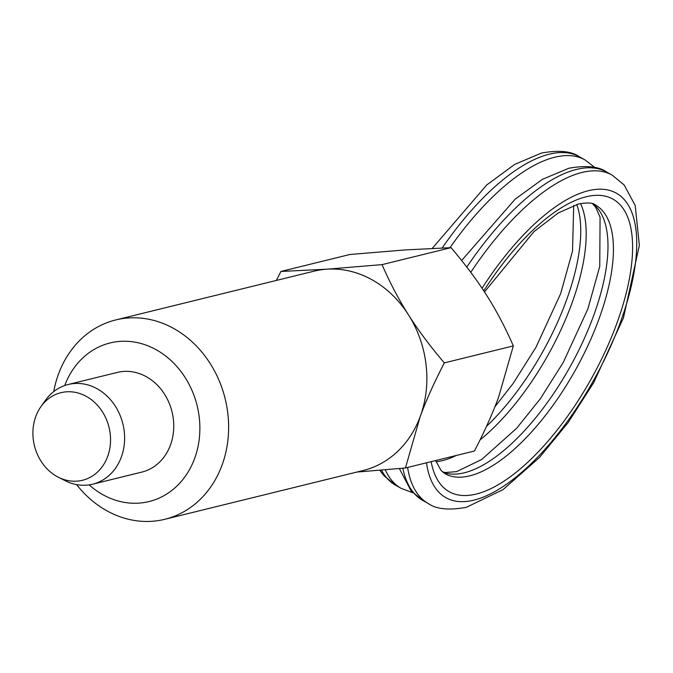 <?xml version="1.0" encoding="UTF-8"?>
<svg xmlns="http://www.w3.org/2000/svg" width="673" height="673" viewBox="0 0 673 673"><rect width="100%" height="100%" fill="white"/><g stroke="black" fill="none" stroke-linecap="round" stroke-linejoin="round"><path stroke-width="1.01" d="M56.927 476.467A45.099 38.411 76.2 0 1 40.969 406.601A45.099 38.411 76.2 0 1 86.514 396.498A45.099 38.411 76.2 0 1 107.899 455.781A45.099 38.411 76.2 0 1 58.332 477.216A45.099 38.411 76.2 0 1 56.927 476.467M40.969 406.601L45.428 400.334A51.325 43.711 76.2 0 1 68.166 384.502A51.325 43.711 76.2 0 1 97.257 388.834A51.325 43.711 76.2 0 1 124.547 440.916A51.325 43.711 76.2 0 1 92.681 484.181A51.325 43.711 76.2 0 1 65.197 480.699L58.332 477.216M76.604 484.602A102.649 87.431 -103.8 0 0 164.776 519.304A102.649 87.431 -103.8 0 0 221.964 465.337A102.649 87.431 -103.8 0 0 206.081 357.514A102.649 87.431 -103.8 0 0 115.739 319.944A102.649 87.431 -103.8 0 0 58.551 373.91A102.649 87.431 -103.8 0 0 53.731 391.585M89.147 484.871A81.66 69.555 -103.8 0 0 194.573 458.616A81.66 69.555 -103.8 0 0 156.523 349.943A81.66 69.555 -103.8 0 0 64.717 385.528M164.776 519.304L363.016 470.545A102.649 87.431 -103.8 0 0 420.204 416.579C426.186 400.334 434.22 382.432 444.306 362.89C430.047 346.107 418.11 330.106 408.511 314.905C398.845 299.712 390.029 282.954 382.045 264.632L326.809 269.192L280.902 271.463L276.359 280.439M68.166 384.502L117.321 372.413A51.325 43.711 76.2 0 1 162.487 391.198A51.325 43.711 76.2 0 1 170.429 445.105A51.325 43.711 76.2 0 1 141.835 472.093L92.681 484.181M444.306 362.89L513.331 345.914C505.339 327.583 496.523 310.825 486.857 295.64C477.258 280.431 465.321 264.439 451.061 247.656L405.154 249.927L349.918 254.487L280.902 271.463M451.061 247.656L382.045 264.632M513.331 345.914L498.558 397.306C492.577 413.559 484.543 431.452 474.457 451.003L405.44 467.979L420.204 416.579A102.649 87.431 -103.8 0 0 408.511 314.905A102.649 87.431 -103.8 0 0 326.809 269.192A102.649 87.431 -103.8 0 0 313.988 271.185L115.739 319.944M356.791 472.076L405.44 467.979M442.211 247.958A188.196 77.176 -60.8 0 1 549.277 154.193A188.196 77.176 -60.8 0 1 579.445 156.809L584.896 159.854A188.196 77.176 119.2 0 0 554.729 157.238A188.196 77.176 119.2 0 0 449.968 247.689M486.453 426.413A153.974 63.144 119.2 0 0 565.909 301.773A153.974 63.144 119.2 0 0 576.736 204.441M580.513 203.524A153.974 63.144 -60.8 0 1 571.352 304.827A153.974 63.144 -60.8 0 1 480.017 439.94M456.336 455.453A153.974 63.144 -60.8 0 1 442.506 460.61A153.974 63.144 -60.8 0 1 436.045 461.745M482.036 288.246A174.509 71.565 -60.8 0 1 588.37 190.711A174.509 71.565 -60.8 0 1 619.934 323.587A174.509 71.565 -60.8 0 1 473.901 500.14A174.509 71.565 -60.8 0 1 426.489 462.797M407.611 467.441A188.196 77.176 119.2 0 0 428.356 503.564L422.913 500.519A188.196 77.176 -60.8 0 1 402.849 468.215M428.356 503.564C436.23 509.2 448.874 510.454 466.28 507.341L502.967 489.666L539.452 457.531L568.02 422.728L593.687 382.643L623.459 317.858L639.35 245.334L635.228 205.568L624.182 185.016L612.127 175.089A188.196 77.176 119.2 0 0 581.96 172.481A188.196 77.176 119.2 0 0 470.78 272.338M484.484 291.947L533.95 231.638L558.228 212.971L578.502 203.969C587.453 202.413 593.09 202.741 595.42 204.954A153.974 63.144 -60.8 0 1 598.591 320.062A153.974 63.144 -60.8 0 1 469.746 475.845A153.974 63.144 -60.8 0 1 445.063 473.708L441.051 470.452L435.624 460.551M431.149 461.653A167.661 68.755 119.2 0 0 476.148 494.075A167.661 68.755 119.2 0 0 616.451 324.445A167.661 68.755 119.2 0 0 586.124 196.777A167.661 68.755 119.2 0 0 483.752 290.82M466.801 267.088A188.196 77.176 -60.8 0 1 576.517 169.428A188.196 77.176 -60.8 0 1 606.684 172.044C598.802 166.416 586.166 165.154 568.761 168.275L542.463 179.321L515.123 199.2L461.636 260.501M442.851 472.185A153.974 63.144 119.2 0 0 464.294 472.799A153.974 63.144 119.2 0 0 593.14 317.017A153.974 63.144 119.2 0 0 592.963 203.86M385.293 469.796A188.196 77.176 119.2 0 0 401.125 488.329L412.911 492.829M401.125 488.329L395.674 485.283A188.196 77.176 -60.8 0 1 381.473 470.124M579.445 156.809C571.57 151.181 558.927 149.919 541.521 153.04L514.652 164.422L486.705 184.991L432.285 248.371M494.882 406.845L513.154 383.433L536.011 347.234L560.643 293.655L572.513 251.155L573.707 205.408M594.898 167.543L584.896 159.854M422.913 500.519L411.052 490.819L399.358 468.543M442.506 471.891L445.408 472.522L456.538 471.638L481.683 459.508L516.704 428.213L540.394 398.677L563.242 362.469L587.882 308.89L599.752 266.39L600.072 217.152L595.748 207.419L592.534 203.717M612.127 175.089L606.684 172.044M395.674 485.283L383.82 475.575L379.799 470.267"/></g></svg>
